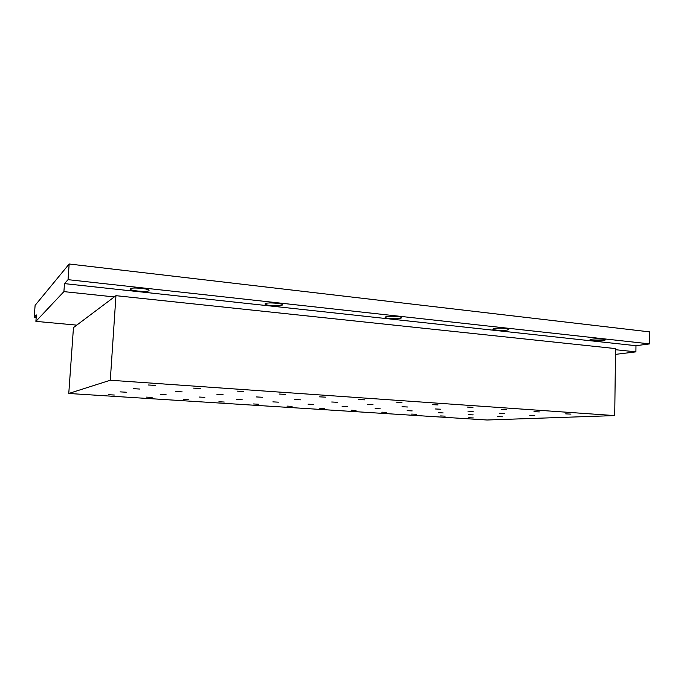 <?xml version="1.0" encoding="UTF-8"?>
<svg xmlns="http://www.w3.org/2000/svg" width="684" height="684" viewBox="0 0 684 684"><rect width="100%" height="100%" fill="white"/><g stroke="black" fill="none" stroke-linecap="round" stroke-linejoin="round"><path stroke-width="1.03" d="M148.855 290.743L149.069 290.358C149.069 288.622 131.841 287.1 130.225 288.699L130.054 289.067C130.157 290.803 147.06 292.299 148.855 290.743M281.988 305.321L282.518 304.799C282.518 303.337 268.051 302.234 265.418 303.508L264.939 304.012C265.007 305.474 279.209 306.56 281.988 305.321M400.773 318.325L401.696 317.718C401.705 316.495 389.256 315.683 385.947 316.709L385.083 317.299C385.126 318.522 397.353 319.325 400.773 318.325M507.417 330.004L508.768 329.363C508.785 328.329 497.824 327.721 494.079 328.542L492.796 329.175C492.822 330.21 503.578 330.817 507.417 330.004M603.698 340.546L605.46 339.897C605.485 339.033 595.661 338.554 591.626 339.23L589.933 339.871C589.941 340.735 599.586 341.213 603.698 340.546M615.48 354.372L635.906 351.858L635.966 345.702L64.484 283.621L68.041 279.662L69.169 263.998L35.106 305.355L34.2 317.376L36.175 317.556M635.966 345.702L649.697 343.89L68.041 279.662M114.288 296.924L63.903 291.623L35.884 321.369L36.372 314.956L34.2 317.376M63.903 291.623L64.484 283.621M649.697 343.89L649.8 331.902L69.169 263.998M35.884 321.369L76.762 325.131M635.906 351.858L615.532 349.712M533.99 411.674L539.36 411.922L533.99 411.674M499.311 413.256L504.399 413.495L499.311 413.256M565.677 413.871L570.943 414.111L565.677 413.871M467.907 411.144L473.097 411.4L467.907 411.144M435.494 408.972L440.795 409.229L435.494 408.972M402.03 406.724L407.45 406.989L402.03 406.724M367.453 404.398L373.002 404.68L367.453 404.398M331.714 401.995L337.392 402.295L331.714 401.995M294.744 399.507L300.575 399.824L294.744 399.507M256.483 396.942L262.476 397.267L256.483 396.942M216.871 394.275L223.027 394.625L216.871 394.275M175.822 391.522L182.166 391.889L175.822 391.522M468.36 414.666L473.2 414.897L468.36 414.666M438.213 412.691L443.146 412.931L438.213 412.691M407.151 410.656L412.187 410.913L407.151 410.656M375.14 408.562L380.278 408.827L375.14 408.562M342.12 406.399L347.378 406.672L342.12 406.399M308.048 404.176L313.434 404.458L308.048 404.176M272.882 401.867L278.405 402.166L272.882 401.867M236.57 399.49L242.23 399.807L236.57 399.49M199.035 397.036L204.849 397.361L199.035 397.036M160.236 394.497L166.212 394.839L160.236 394.497M501.244 409.408L506.724 409.673L501.244 409.408M467.377 407.065L472.977 407.339L467.377 407.065M432.339 404.646L438.068 404.928L432.339 404.646M396.062 402.132L401.935 402.431L396.062 402.132M358.484 399.533L364.504 399.849L358.484 399.533M319.531 396.84L325.712 397.165L319.531 396.84M279.123 394.044L285.484 394.394L279.123 394.044M237.186 391.137L243.735 391.513L237.186 391.137M193.623 388.127L200.378 388.521L193.623 388.127M148.334 384.989L155.328 385.408L148.334 384.989M529.749 415.299L534.743 415.53L529.749 415.299M133.26 388.657L139.81 389.051L133.26 388.657M497.636 416.582L502.381 416.804L497.636 416.582M120.093 391.864L126.258 392.231L120.093 391.864M468.762 417.736L473.285 417.95L468.762 417.736M440.581 415.932L445.19 416.154L440.581 415.932M411.597 414.077L416.299 414.307L411.597 414.077M381.792 412.17L386.58 412.409L381.792 412.17M351.114 410.212L356.005 410.46L351.114 410.212M319.522 408.194L324.524 408.451L319.522 408.194M286.989 406.108L292.102 406.382L286.989 406.108M253.465 403.962L258.697 404.244L253.465 403.962M218.906 401.756L224.267 402.047L218.906 401.756M183.252 399.473L188.758 399.781L183.252 399.473M146.47 397.122L152.122 397.447L146.47 397.122M108.491 394.694L114.305 395.027L108.491 394.694M68.768 393.48L110.295 380.236L614.719 415.59L487.034 420.002L68.768 393.48L73.462 327.61L115.955 295.676L110.295 380.236M115.955 295.676L615.549 348.592L614.719 415.59"/></g></svg>
